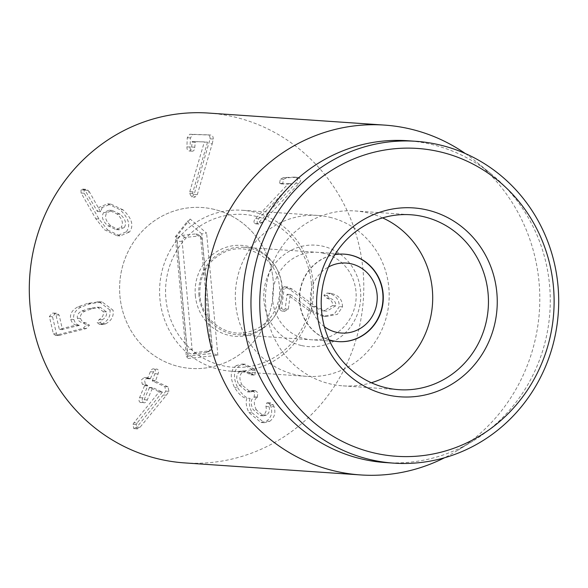 <?xml version="1.0" encoding="UTF-8"?>
<svg xmlns="http://www.w3.org/2000/svg" width="588" height="588" viewBox="0 0 588 588"><rect width="100%" height="100%" fill="white"/><g stroke="black" fill="none" stroke-linecap="round" stroke-linejoin="round"><path stroke-width="0.44" stroke-dasharray="2.94 2.21" d="M191.739 196.98L194.128 194.466L210.092 138.849C210.107 136.379 209.277 135.042 207.601 134.843L189.74 134.24L187.256 137.717L186.918 146.86C186.881 149.448 187.616 150.822 189.123 150.976C190.644 150.925 191.475 149.609 191.629 147.022L192.18 141.495L204.345 141.906L189.806 191.607L189.52 193.224L191.739 196.98L194.893 197.193L197.281 194.687L194.128 194.466M197.281 194.687L212.217 143.788L209.056 143.575M212.217 143.788L213.253 139.062L210.092 138.849M213.253 139.062C213.268 136.592 212.43 135.262 210.754 135.064L207.601 134.843M210.754 135.064L192.901 134.461L190.416 137.93L190.078 147.073C190.042 149.668 190.777 151.035 192.283 151.189C193.797 151.138 194.628 149.822 194.782 147.235L195.334 141.708L204.345 141.906M192.283 151.189L189.123 150.976M207.505 142.12L204.337 142.149M207.498 142.362L192.967 191.828L189.806 191.607M192.967 191.828L192.673 193.445L194.893 197.193M254.582 223.271L255.846 223.866L259.087 222.161L295.764 183.199C297.616 181.067 297.976 179.377 296.844 178.127L294.39 177.135L283.519 177.583L280.358 179.061L279.557 183.331L281.02 183.823L288.414 183.662L255.582 218.538C253.869 220.5 253.538 222.08 254.582 223.271M296.183 177.356L286.672 177.797L283.512 179.281L282.71 183.544L284.18 184.044L291.567 183.875L258.742 218.751C257.029 220.713 256.691 222.293 257.742 223.491L258.999 224.079L262.248 222.374L298.924 183.419C300.769 181.288 301.13 179.59 300.005 178.34L297.55 177.348L293.022 177.142M282.71 183.544L279.557 183.331M280.785 183.816L284.18 184.044L280.785 183.816M291.486 183.794L288.333 183.581M291.567 183.875L288.414 183.662M280.932 288.833L278.455 308.061L281.49 311.023L285.173 308.965L287.069 294.272L308.149 310.001L321.849 316.043L323.591 316.212L334.263 314.124L339.342 306.62C339.254 299.623 335.748 295.22 328.824 293.412L327.112 293.074L323.841 295.227L326.384 297.94C330.816 299.41 332.904 301.938 332.646 305.532L323.767 310.92L322.584 310.795L312.823 306.561L289.083 288.958L284.305 286.738L280.932 288.833L284.085 289.046L281.608 308.274L284.643 311.236L288.326 309.185L290.222 294.492L287.069 294.272M290.222 294.492L287.238 294.301M290.391 294.514L311.309 310.221L308.149 310.001M311.309 310.221L325.01 316.263L326.744 316.432L337.416 314.337L342.503 306.833L339.342 306.62M342.503 306.833C342.414 299.836 338.909 295.433 331.977 293.625L328.824 293.412M331.977 293.625L330.272 293.287L326.994 295.441L329.545 298.16C333.969 299.623 336.057 302.159 335.807 305.745L332.646 305.532M335.807 305.745L326.921 311.133L325.745 311.015L315.976 306.774L292.236 289.171L287.598 286.966L284.445 286.753M287.598 286.966L284.085 289.046M236.391 365.53C230.268 369.992 229.658 377.334 234.575 387.551C239.125 394.717 243.211 398.245 246.835 398.127L246.923 398.289C245.475 401.913 246.151 406.675 248.93 412.57L261.035 422.5L266.526 421.133C271.303 417.524 272.766 412.666 270.906 406.565L270.208 404.772L267.724 402.758L266.621 403.037L265.916 406.506C266.849 410.159 265.996 412.952 263.351 414.878L260.286 415.635L253.171 409.623C250.267 403.64 250.561 399.48 254.045 397.143L254.788 392.622L252.23 390.461L247.276 391.843L238.956 384.868C235.781 378.79 236.038 374.402 239.72 371.697L243.182 370.815L250.856 374.85L251.826 374.622L252.193 370.396L251.304 368.992L242.278 364.031L236.391 365.53L239.551 365.743C233.421 370.212 232.819 377.547 237.736 387.771L234.575 387.551M237.736 387.771C242.285 394.938 246.372 398.458 249.988 398.348L246.923 398.289M250.076 398.502C248.636 402.126 249.305 406.889 252.09 412.783L248.93 412.57M252.09 412.783L264.196 422.713L269.679 421.353L266.526 421.133M269.679 421.353C274.464 417.737 275.919 412.879 274.067 406.778L270.906 406.565M274.067 406.778L273.361 404.985L270.877 402.971L269.782 403.25L269.069 406.72L265.916 406.506M269.069 406.72C270.002 410.38 269.15 413.166 266.504 415.091L263.351 414.878M266.504 415.091L263.439 415.856L256.324 409.836L253.171 409.623M256.324 409.836C253.428 403.853 253.715 399.693 257.199 397.356L254.045 397.143M257.199 397.356L257.941 392.843L255.383 390.675L253.825 391.218L250.664 391.005M253.825 391.218L250.429 392.056L242.109 385.089L238.956 384.868M242.109 385.089C238.941 379.01 239.198 374.615 242.873 371.91L239.72 371.697M242.873 371.91L246.335 371.035L251.686 373.77L248.533 373.549M251.686 373.77L254.009 375.07L254.979 374.843L251.826 374.622M254.979 374.843L255.346 370.616L254.406 369.242L251.252 369.021M254.406 369.242L251.304 368.992M254.457 369.213L245.439 364.244L239.551 365.743M152.248 380.973L154.864 373.74C155.761 371.322 155.519 369.749 154.137 369.014L157.29 369.227C155.827 368.683 154.563 369.58 153.49 371.925L150.241 378.87L148.08 377.9L144.251 377.525L141.385 379.899L142.245 384.162L144.405 385.133L144.516 385.772L139.584 397.679C138.672 400.134 138.915 401.707 140.319 402.405L143.472 402.618C144.92 403.199 146.184 402.302 147.272 399.928L152.726 387.668L162.42 392.02L159.26 391.806L133.968 422.728L133.013 424.271L133.726 428.593L137.416 428.946L136.879 428.814L139.995 427.322L166.411 395.195L168.947 391.343L167.999 386.845L164.838 386.625L152.248 380.973L155.401 381.186L158.018 373.961C158.922 371.535 158.672 369.962 157.29 369.227M154.137 369.014C152.674 368.47 151.41 369.367 150.337 371.704L147.61 378.297L147.088 378.65L144.927 377.68M147.61 378.297L147.088 378.65L150.241 378.87L150.763 378.51L147.61 378.297M148.08 377.9L147.404 377.746L144.538 380.113L145.398 384.376L142.245 384.162M145.398 384.376L147.559 385.346L147.669 385.985L142.744 397.892C141.833 400.347 142.076 401.927 143.472 402.618M140.319 402.405C141.759 402.986 143.031 402.089 144.119 399.708L149.565 387.448L159.26 391.806M149.043 387.808L152.726 387.668L149.043 387.808M162.42 392.02L159.194 391.968M162.347 392.189L137.122 422.948L133.968 422.728M137.122 422.948L136.173 424.492L136.879 428.814L133.726 428.593L136.842 427.108L163.258 394.974L165.787 391.123L164.838 386.625M167.999 386.845L155.401 381.186M109.905 309.979L99.129 301.791L87.605 303.386L77.925 306.833C72.03 310.038 69.634 314.19 70.736 319.299C71.78 322.621 73.566 324.547 76.102 325.091L59.292 329.214L55.97 314.837L53.692 313.066L52.112 313.242L49.385 316.55L53.354 333.727L55.39 335.322L83.239 328.31L86.311 324.973L83.099 322.834C79.946 322.253 78.072 320.717 77.476 318.226C76.741 315.381 78.153 312.97 81.725 310.986L88.795 308.531L97.299 307.179L103.319 311.691C103.936 314.874 102.532 317.513 99.107 319.6L97.189 322.577L99.46 324.363L102.459 323.62C108.324 320.548 110.801 315.999 109.905 309.979L113.058 310.192L102.283 302.011L90.758 303.606L81.078 307.054C75.191 310.258 72.794 314.411 73.89 319.512L70.736 319.299M73.89 319.512C74.933 322.834 76.727 324.767 79.255 325.304L76.102 325.091M79.255 325.304L76.124 325.208M79.284 325.421L62.446 329.427L59.131 315.05L56.852 313.279L55.265 313.455L52.538 316.763L56.507 333.947L58.543 335.535L86.392 328.523L89.472 325.186L86.252 323.047C83.099 322.467 81.225 320.93 80.63 318.439C79.894 315.594 81.313 313.184 84.878 311.206L91.948 308.744L99.387 307.37L96.226 307.156M59.873 329.434L63.034 329.647L59.873 329.434M99.387 307.37L100.452 307.392L106.472 311.905C107.089 315.094 105.686 317.726 102.261 319.813L100.342 322.79L97.189 322.577M100.342 322.79L102.621 324.576L105.619 323.834L102.459 323.62M105.619 323.834C111.477 320.761 113.962 316.219 113.058 310.192M124.252 227.519L119.063 229.776L110.992 225.961C105.656 221.132 104.282 216.722 106.876 212.724L112.154 210.438L120.128 214.201C125.464 219.059 126.839 223.499 124.252 227.519L121.099 227.306C123.686 223.286 122.311 218.846 116.975 213.988L109.001 210.225L103.716 212.511C101.129 216.502 102.503 220.919 107.832 225.741L115.902 229.563L121.099 227.306M110.992 225.961L107.832 225.741M120.128 214.201L116.975 213.988M106.876 212.724L103.716 212.511M126.339 231.775C130.911 225.388 128.765 218.008 119.908 209.637L107.641 203.838L99.056 207.292L97.365 211.459L84.966 190.159L82.724 189.093L80.931 189.836L81.115 193.026L95.771 218.736L104.546 229.79L117.012 235.729L126.339 231.775L129.5 231.988C134.064 225.608 131.918 218.229 123.061 209.857L119.908 209.637M123.061 209.857L110.794 204.051L102.209 207.505L99.056 207.292M102.209 207.505L100.732 211.695L97.571 211.482M100.732 211.695L97.365 211.459M100.526 211.673L89.56 192.144L86.399 191.923M89.56 192.144L88.119 190.372L85.877 189.307L84.091 190.056L84.268 193.239L98.931 218.956L107.7 230.004L104.546 229.79M107.7 230.004L120.165 235.942L129.5 231.988M184.581 462.903A175.327 167.213 93.9 0 0 363.362 299.388A175.327 167.213 93.9 0 0 208.497 113.065M213.973 209.335A80.652 76.918 93.9 0 0 202.037 207.52A80.652 76.918 93.9 0 0 119.798 282.74A80.652 76.918 93.9 0 0 191.041 368.448A80.652 76.918 93.9 0 0 272.611 299.527A80.652 76.918 93.9 0 0 213.973 209.335M323.841 253.296A43.828 41.799 93.9 0 0 317.351 252.311A43.828 41.799 93.9 0 0 273.016 289.766A43.828 41.799 93.9 0 0 304.885 338.784A43.828 41.799 93.9 0 0 311.375 339.768A43.828 41.799 93.9 0 0 355.703 302.313A43.828 41.799 93.9 0 0 323.841 253.296M301.262 345.479A50.847 48.488 -86.1 0 1 276.845 261.403A50.847 48.488 -86.1 0 1 358.665 280.799A50.847 48.488 -86.1 0 1 301.262 345.479M329.06 339.82A43.828 41.799 -86.1 0 1 299.777 295.044A43.828 41.799 -86.1 0 1 334.881 254.663M329.692 217.244A80.652 76.918 -86.1 0 1 388.33 307.436A80.652 76.918 -86.1 0 1 306.76 376.357A80.652 76.918 -86.1 0 1 235.516 290.648A80.652 76.918 -86.1 0 1 317.755 215.429A80.652 76.918 -86.1 0 1 329.692 217.244M382.59 217.883A87.663 83.606 93.9 0 0 355.056 210.952A87.663 83.606 93.9 0 0 266.393 285.864A87.663 83.606 93.9 0 0 330.125 383.898A87.663 83.606 93.9 0 0 343.098 385.868A87.663 83.606 93.9 0 0 371.322 382.744M385.419 462.572A161.303 153.835 93.9 0 0 473.127 440.919A161.303 153.835 93.9 0 0 491.362 174.107A161.303 153.835 93.9 0 0 431.291 144.347A161.303 153.835 93.9 0 0 407.418 140.723M465.299 153.527A175.327 167.213 -86.1 0 1 475.758 161.384A175.327 167.213 -86.1 0 1 455.935 451.4A175.327 167.213 -86.1 0 1 444.506 457.765M195.157 233.973L181.839 235.406A5.358 5.116 93.9 0 0 177.238 241.286L187.175 349.228A5.358 5.116 93.9 0 0 192.754 354.013L206.072 352.579A5.358 5.116 93.9 0 0 210.673 346.7L200.743 238.757A5.358 5.116 93.9 0 0 195.157 233.973L198.487 236.031A3.506 3.344 -86.1 0 1 202.132 239.162L212.07 347.104A3.506 3.344 -86.1 0 1 209.056 350.948L195.738 352.388A3.506 3.344 -86.1 0 1 192.092 349.257L182.155 241.315A3.506 3.344 -86.1 0 1 185.169 237.471L198.487 236.031M201.78 233.884L187.285 221.463L175.334 236.736L186.33 356.262L212.775 353.417L201.78 233.884L206.623 233.149L190.196 219.067L187.285 221.463M190.196 219.067L176.657 236.376L175.334 236.736M176.657 236.376L187.895 358.511L186.33 356.262M187.895 358.511L217.861 355.284L212.775 353.417M217.861 355.284L206.623 233.149M273.119 279.734A80.652 76.918 93.9 0 0 202.037 207.52A80.652 76.918 93.9 0 0 119.798 282.74A80.652 76.918 93.9 0 0 191.041 368.448A80.652 76.918 93.9 0 0 273.119 279.734M324.392 326.722A35.067 33.443 -86.1 0 1 328.471 267.003M338.35 341.613A43.828 41.799 -86.1 0 1 338.196 341.599A43.828 41.799 -86.1 0 1 299.483 295.022A43.828 41.799 -86.1 0 1 344.178 254.141A43.828 41.799 -86.1 0 1 344.325 254.156M198.964 295.477A43.828 41.799 -86.1 0 1 243.572 247.269A43.828 41.799 -86.1 0 1 282.394 290.178A43.828 41.799 -86.1 0 1 244.593 334.587A43.828 41.799 -86.1 0 1 237.596 334.726A43.828 41.799 -86.1 0 1 198.964 295.477M311.353 283.026A76.602 73.059 -86.1 0 1 208.321 360.753A76.602 73.059 -86.1 0 1 196.179 228.805A76.602 73.059 -86.1 0 1 311.353 283.026M313.095 282.468A80.652 76.918 93.9 0 0 242.013 210.254A80.652 76.918 93.9 0 0 159.774 285.474A80.652 76.918 93.9 0 0 231.018 371.182A80.652 76.918 93.9 0 0 313.095 282.468M192.901 134.461L189.74 134.24M190.416 137.93L187.256 137.717M190.078 147.073L186.918 146.86M194.782 147.235L191.629 147.022M194.966 142.303L191.813 142.083M195.334 141.708L192.18 141.495M192.673 193.445L189.52 193.224M262.248 222.374L259.087 222.161M298.924 183.419L295.764 183.199M300.005 178.34L296.844 178.127M286.672 177.797L283.519 177.583M283.512 179.281L280.358 179.061M258.742 218.751L255.582 218.538M281.608 308.274L278.455 308.061M288.326 309.185L285.173 308.965M325.01 316.263L321.849 316.043M330.684 293.331L327.531 293.111M326.994 295.441L323.841 295.227M329.545 298.16L326.384 297.94M325.745 311.015L322.584 310.795M315.976 306.774L312.823 306.561M292.236 289.171L289.083 288.958M273.361 404.985L270.208 404.772M269.782 403.25L266.621 403.037M257.551 397.15L254.398 396.937M254.222 390.983L251.069 390.763M255.346 370.616L252.193 370.396M155.291 380.546L152.138 380.333M158.018 373.961L154.864 373.74M153.49 371.925L150.337 371.704M147.559 385.346L144.405 385.133M147.669 385.985L144.516 385.772M142.744 397.892L139.584 397.679M147.272 399.928L144.119 399.708M136.173 424.492L133.013 424.271M139.995 427.322L136.842 427.108M166.411 395.195L163.258 394.974M168.947 391.343L165.787 391.123M100.386 301.967L97.233 301.754M90.758 303.606L87.605 303.386M81.078 307.054L77.925 306.833M59.131 315.05L55.97 314.837M52.538 316.763L49.385 316.55M56.507 333.947L53.354 333.727M60.145 335.351L56.992 335.138M86.392 328.523L83.239 328.31M89.472 325.186L86.311 324.973M86.252 323.047L83.099 322.834M80.63 318.439L77.476 318.226M84.878 311.206L81.725 310.986M91.948 308.744L88.795 308.531M106.472 311.905L103.319 311.691M102.261 319.813L99.107 319.6M104.149 324.407L100.996 324.186M88.119 190.372L84.966 190.159M84.091 190.056L80.931 189.836M84.268 193.239L81.115 193.026M98.931 218.956L95.771 218.736M185.169 237.471L181.839 235.406M182.155 241.315L177.238 241.286M192.092 349.257L187.175 349.228M195.738 352.388L192.754 354.013M209.056 350.948L206.072 352.579M212.07 347.104L210.673 346.7M202.132 239.162L200.743 238.757M195.334 295.521A45.585 43.475 93.9 0 0 263.872 327.788A45.585 43.475 93.9 0 0 256.647 249.268A45.585 43.475 93.9 0 0 195.334 295.521M255.846 223.866L258.999 224.079M294.39 177.135L297.55 177.348M281.895 311.067L285.055 311.28M323.591 316.212L326.744 316.432M327.112 293.074L330.272 293.287M323.767 310.92L326.921 311.133M284.305 286.738L287.459 286.959M261.035 422.5L264.196 422.713M267.724 402.758L270.877 402.971M260.286 415.635L263.439 415.856M252.23 390.461L255.383 390.675M247.276 391.843L250.429 392.056M243.182 370.815L246.335 371.035M250.856 374.85L254.009 375.07M242.278 364.031L245.439 364.244M147.198 378.687L150.359 378.9M144.251 377.525L147.404 377.746M149.448 387.418L152.608 387.632M99.129 301.791L102.283 302.011M59.594 329.464L62.754 329.684M53.692 313.066L56.852 313.279M55.39 335.322L58.543 335.535M97.299 307.179L100.452 307.392M99.46 324.363L102.621 324.576M119.063 229.776L115.902 229.563M112.154 210.438L109.001 210.225M107.641 203.838L110.794 204.051M82.724 189.093L85.877 189.307M117.012 235.729L120.165 235.942M344.472 254.163L317.351 252.311M338.497 341.621L311.375 339.768M343.098 385.868L398.855 389.682M355.056 210.952L410.806 214.76M317.755 215.429L242.013 210.254M306.76 376.357L231.018 371.182M491.362 174.107L475.758 161.384M473.127 440.919L455.935 451.4M210.401 350.492L208.13 351.874M200.868 236.744L198.803 235.068M344.178 254.141L243.572 247.269M338.196 341.599L237.596 334.726M199.876 295.279C199.251 274.802 207.66 260.337 225.101 251.862C246.644 242.021 274.052 256.64 278.705 281.542C281.145 294.47 278.609 306.201 271.075 316.734C265.328 324.275 258.095 329.251 249.363 331.676C227.041 338.541 201.596 320.534 199.876 295.279"/><path stroke-width="0.88" d="M384.508 125.097L208.497 113.065A175.327 167.213 93.9 0 0 31.171 262.895A175.327 167.213 93.9 0 0 158.635 458.963A175.327 167.213 93.9 0 0 184.581 462.903L360.598 474.935A175.327 167.213 -86.1 0 1 334.646 470.995A175.327 167.213 -86.1 0 1 207.182 274.927A175.327 167.213 -86.1 0 1 384.508 125.097A175.327 167.213 -86.1 0 1 410.461 129.037A175.327 167.213 -86.1 0 1 465.299 153.527M334.881 254.663A43.828 41.799 -86.1 0 1 344.472 254.163A43.828 41.799 -86.1 0 1 350.962 255.148A43.828 41.799 -86.1 0 1 382.825 304.165A43.828 41.799 -86.1 0 1 338.497 341.621A43.828 41.799 -86.1 0 1 332.007 340.636A43.828 41.799 -86.1 0 1 329.06 339.82M385.882 387.712A87.663 83.606 -86.1 0 1 322.143 289.678A87.663 83.606 -86.1 0 1 410.806 214.76A87.663 83.606 -86.1 0 1 423.786 216.729A87.663 83.606 -86.1 0 1 487.518 314.771A87.663 83.606 -86.1 0 1 398.855 389.682A87.663 83.606 -86.1 0 1 385.882 387.712M427.402 210.034A94.675 90.295 93.9 0 0 320.519 330.471A94.675 90.295 93.9 0 0 472.884 366.596A94.675 90.295 93.9 0 0 427.402 210.034M371.322 382.744A87.663 83.606 93.9 0 0 432.489 304.114A87.663 83.606 93.9 0 0 382.59 217.883M373.578 452.826A154.284 147.147 -86.1 0 1 299.468 197.7A154.284 147.147 -86.1 0 1 547.759 256.574A154.284 147.147 -86.1 0 1 373.578 452.826M369.955 459.522A161.303 153.835 93.9 0 0 393.835 463.146A161.303 153.835 93.9 0 0 556.976 325.304A161.303 153.835 93.9 0 0 439.706 144.92A161.303 153.835 93.9 0 0 415.834 141.296A161.303 153.835 93.9 0 0 252.693 279.138A161.303 153.835 93.9 0 0 369.955 459.522M415.834 141.296L407.418 140.723A161.303 153.835 93.9 0 0 242.94 291.156A161.303 153.835 93.9 0 0 385.419 462.572L393.835 463.146M444.506 457.765A175.327 167.213 -86.1 0 1 360.598 474.935M328.471 267.003A35.067 33.443 -86.1 0 1 375.908 287.936A35.067 33.443 -86.1 0 1 347.023 332.926A35.067 33.443 -86.1 0 1 324.392 326.722M344.325 254.156A43.828 41.799 -86.1 0 1 382.994 297.131A43.828 41.799 -86.1 0 1 345.2 341.466A43.828 41.799 -86.1 0 1 338.35 341.613"/></g></svg>
